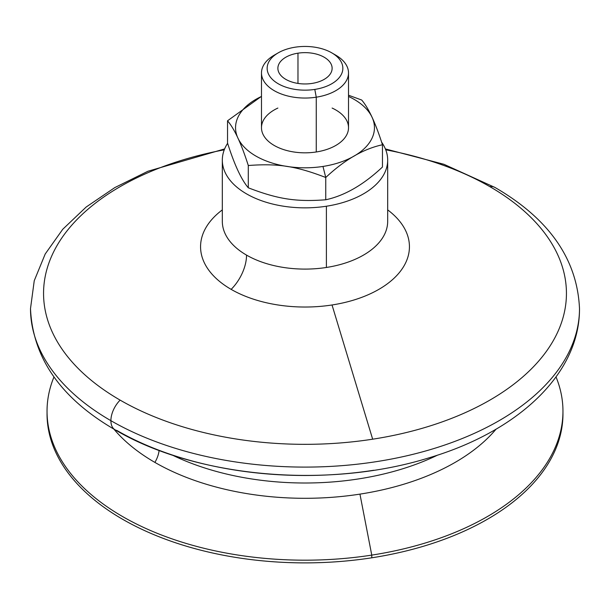 <?xml version="1.0" encoding="UTF-8"?>
<svg xmlns="http://www.w3.org/2000/svg" width="610" height="610" viewBox="0 0 610 610"><rect width="100%" height="100%" fill="white"/><g stroke="black" fill="none" stroke-linecap="round" stroke-linejoin="round"><path stroke-width="0.91" d="M113.91 429.127A212.288 122.564 0 0 0 154.887 462.403A19.84 11.46 120 0 0 159.111 450.416A19.84 11.46 -60 0 1 154.887 462.403A212.288 122.564 0 0 0 359.946 494.123A212.288 122.564 0 0 0 496.09 429.127A212.288 122.564 180 0 1 359.946 494.123L371.764 555.108L371.764 557.807A257.961 148.931 0 0 0 562.961 413.946A257.961 148.931 0 0 0 562.954 412.596A257.961 148.931 180 0 1 371.764 557.807L371.764 555.108A257.961 148.931 0 0 0 556.03 376.95A257.961 148.931 180 0 1 562.961 411.247A257.961 148.931 180 0 1 371.764 555.108L359.946 494.123A212.288 122.564 180 0 1 154.887 462.403A212.288 122.564 180 0 1 113.91 429.127M110.898 420.679A274.5 158.478 180 0 1 30.5 308.614A274.5 158.478 0 0 0 110.898 420.679A19.84 11.46 120 0 0 115.008 429.768A19.84 11.46 -60 0 1 110.898 420.679A274.5 158.478 0 0 0 410.05 455.037A274.5 158.478 0 0 0 579.5 308.614A274.5 158.478 180 0 1 410.05 455.037A274.5 158.478 180 0 1 110.898 420.679A19.84 11.46 -60 0 1 120.132 400.122A19.84 11.46 120 0 0 110.898 420.679M373.816 470.257A265.891 153.506 180 0 1 116.99 430.523A19.84 11.46 -60 0 1 115.008 429.768C60.863 398.361 32.696 357.978 30.5 308.614L34.252 280.707L45.216 253.981L62.761 229.261L86.185 207.019L114.81 187.59L147.948 171.242L224.625 148.916M437.698 455.068A206.134 119.011 180 0 1 172.302 455.068A206.134 119.011 0 0 0 437.698 455.068M348.516 96.456A69.448 40.1 180 0 1 372.962 135.977A69.448 40.1 180 0 1 322.972 166.439L325.755 177.495C344.658 159.759 363.56 148.848 382.462 144.761C375.546 123.029 368.623 108.115 361.707 100.032L348.516 95.221L361.707 100.032C368.623 108.115 375.546 123.029 382.462 144.761C363.56 148.848 344.658 159.759 325.755 177.495L322.972 166.439A69.448 40.1 180 0 1 243.062 145.851A69.448 40.1 180 0 1 261.484 96.456A69.448 40.1 0 0 0 243.062 145.851A69.448 40.1 0 0 0 322.972 166.439A69.448 40.1 0 0 0 372.962 135.977A69.448 40.1 0 0 0 348.516 96.456M278.236 52.849L274.233 55.159A43.516 25.124 0 0 0 267.317 85.484A43.516 25.124 0 0 0 316.262 97.188L314.798 89.411A37.85 21.853 180 0 1 272.22 79.231A37.85 21.853 180 0 1 278.236 52.849A37.85 21.853 180 0 1 295.202 47.191A37.85 21.853 180 0 1 331.764 52.849A37.85 21.853 180 0 1 314.798 89.411L316.262 97.188A43.516 25.124 0 0 0 335.767 55.159A43.516 25.124 0 0 0 333.624 54.008A43.516 25.124 180 0 1 348.516 72.925A43.516 25.124 180 0 1 316.262 97.188L316.262 151.974A43.516 25.124 0 0 0 348.516 127.711L348.516 72.925M297.977 53.177L297.977 83.425L297.977 53.177A27.122 15.654 0 0 0 277.878 68.305A27.122 15.654 0 0 0 312.023 83.425A27.122 15.654 0 0 0 332.122 68.305A27.122 15.654 0 0 0 297.977 53.177A27.122 15.654 180 0 1 331.192 64.248A27.122 15.654 180 0 1 312.023 83.425A27.122 15.654 180 0 1 278.808 72.354A27.122 15.654 180 0 1 297.977 53.177M387.678 209.893A104.44 60.298 180 0 1 332.031 304.977L372.664 439.192A261.446 150.945 0 0 0 489.868 186.66A261.446 150.945 0 0 0 385.741 149.824A261.446 150.945 180 0 1 489.868 186.66A261.446 150.945 180 0 1 372.664 439.192A261.446 150.945 180 0 1 120.132 400.122A261.446 150.945 180 0 1 224.259 149.824A261.446 150.945 0 0 0 120.132 400.122A261.446 150.945 0 0 0 372.664 439.192L332.031 304.977A104.44 60.298 0 0 0 387.678 209.893M246.539 255.11A33.07 19.093 -60 0 1 231.152 289.369A104.44 60.298 0 0 0 332.031 304.977A104.44 60.298 180 0 1 231.152 289.369A33.07 19.093 120 0 0 246.539 255.11A82.678 47.733 0 0 0 326.396 267.47A82.678 47.733 180 0 1 246.539 255.11A82.678 47.733 180 0 1 222.322 221.361A82.678 47.733 0 0 0 246.539 255.11M387.678 221.361A82.678 47.733 180 0 1 326.396 267.47A82.678 47.733 0 0 0 387.678 221.361L387.678 160.117A82.678 47.733 180 0 1 326.396 206.226L326.396 267.47L326.396 206.226A82.678 47.733 180 0 1 222.322 160.117A82.678 47.733 180 0 1 227.614 143.304A82.678 47.733 0 0 0 243.741 192.173A82.678 47.733 0 0 0 326.396 206.226A82.678 47.733 0 0 0 381.608 142.153A82.678 47.733 180 0 1 387.678 160.117M325.755 199.775C296.132 202.017 277.916 199.195 248.293 187.788C241.377 179.706 234.453 164.799 227.538 143.068L227.538 120.788C234.453 128.878 241.377 143.785 248.293 165.516C277.916 163.274 296.132 166.088 325.755 177.495L325.755 199.775C344.658 195.68 363.56 184.769 382.462 167.033C363.56 184.769 344.658 195.68 325.755 199.775L325.755 177.495C296.132 166.088 277.916 163.274 248.293 165.516L248.293 187.788C277.916 199.195 296.132 202.017 325.755 199.775M385.375 148.924L443.905 164.281L494.992 187.468A19.84 11.46 120 0 0 489.868 186.66A19.84 11.46 -60 0 1 494.992 187.468C549.137 218.876 577.304 259.258 579.5 308.614C579.782 374.578 517.135 431.712 429.173 457.774C328.386 489.243 196.275 477.843 115.008 429.768M222.322 209.893A104.44 60.298 0 0 0 231.152 289.369A104.44 60.298 180 0 1 222.322 209.893M53.97 376.95A257.961 148.931 0 0 0 371.764 555.108A257.961 148.931 180 0 1 47.039 411.247A257.961 148.931 180 0 1 53.97 376.95M47.039 411.247L47.039 413.946A257.961 148.931 0 0 0 371.764 557.807A257.961 148.931 180 0 1 47.046 412.596M261.484 72.925L261.484 127.711A43.516 25.124 0 0 0 316.262 151.974L316.262 97.188A43.516 25.124 180 0 1 261.484 72.925A43.516 25.124 180 0 1 276.376 54.008M261.484 96.334L227.538 120.788L261.484 96.334M382.462 167.033L382.462 144.761L382.462 167.033M248.293 165.516C241.377 143.785 234.453 128.878 227.538 120.788L227.538 143.068C234.453 164.799 241.377 179.706 248.293 187.788L248.293 165.516M332.122 108.061A43.516 25.124 180 0 1 347.601 132.835A43.516 25.124 180 0 1 316.262 151.974A43.516 25.124 180 0 1 266.151 139.027A43.516 25.124 180 0 1 277.878 108.061M314.798 89.411A37.85 21.853 0 0 0 341.562 62.647A37.85 21.853 0 0 0 295.202 47.191A37.85 21.853 0 0 0 268.438 73.955A37.85 21.853 0 0 0 314.798 89.411M331.764 52.849L335.767 55.159M562.961 411.247L562.961 413.946M222.322 221.361L222.322 160.117"/></g></svg>
